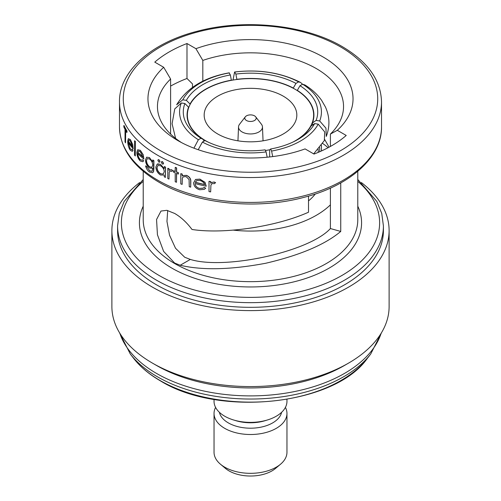 <?xml version="1.0" encoding="UTF-8"?>
<svg xmlns="http://www.w3.org/2000/svg" width="501" height="501" viewBox="0 0 501 501"><rect width="100%" height="100%" fill="white"/><g stroke="black" fill="none" stroke-linecap="round" stroke-linejoin="round"><path stroke-width="0.75" d="M233.36 230.141A93.042 53.72 0 0 0 330.397 204.865M328.092 147.701A93.042 53.72 0 0 0 322.657 143.43M190.042 104.02L186.366 100.35A67.215 38.809 180 0 1 202.968 84.531A67.215 38.809 180 0 1 230.366 74.95L231.349 80.166A63.42 36.617 0 0 0 205.654 89.184A63.42 36.617 0 0 0 190.042 104.02L190.042 104.577M208.184 142.127A63.139 36.454 180 0 1 205.855 140.85A63.139 36.454 180 0 1 187.361 115.073A63.139 36.454 180 0 1 226.339 81.4A63.139 36.454 180 0 1 295.145 89.297A63.139 36.454 180 0 1 313.639 115.073A63.139 36.454 180 0 1 292.816 142.127M269.864 149.768A63.139 36.454 180 0 1 265.43 150.494M217.741 133.986A46.33 26.747 180 0 1 204.17 115.073A46.33 26.747 180 0 1 232.771 90.362A46.33 26.747 180 0 1 283.259 96.161A46.33 26.747 180 0 1 296.83 115.073A46.33 26.747 180 0 1 268.229 139.785A46.33 26.747 180 0 1 217.741 133.986M245.302 116.833L239.578 124.223A11.968 6.908 0 0 0 238.539 126.872A11.968 6.908 0 0 0 242.039 131.926A11.968 6.908 0 0 0 255.216 133.391A11.968 6.908 0 0 0 262.461 126.872A11.968 6.908 0 0 0 261.422 124.223L255.698 116.833A5.699 3.288 0 0 0 254.527 115.85A5.699 3.288 0 0 0 245.302 116.833A5.699 3.288 0 0 0 246.473 120.503A5.699 3.288 0 0 0 253.731 120.885A5.699 3.288 0 0 0 255.698 116.833M348.514 363.131L344.488 365.461A132.915 76.741 0 0 1 156.512 365.461L152.486 363.137A138.614 80.028 0 0 0 152.486 363.137A138.614 80.028 0 0 0 348.514 363.131A138.614 80.028 0 0 0 389.114 306.549L389.114 230.579A138.614 80.028 0 0 0 361.415 182.583M139.585 182.583A138.614 80.028 0 0 0 111.886 230.579L111.886 306.549A138.614 80.028 0 0 0 152.486 363.131L156.512 365.461M111.886 230.579A138.614 80.028 0 0 0 152.486 287.167A138.614 80.028 0 0 0 303.543 304.514A138.614 80.028 0 0 0 389.114 230.579M117.585 225.926L117.585 230.579A132.915 76.741 0 0 0 156.512 284.837A132.915 76.741 0 0 0 301.364 301.477A132.915 76.741 0 0 0 383.415 230.579L383.415 225.926A132.915 76.741 180 0 1 301.364 296.824A132.915 76.741 180 0 1 156.512 280.191A132.915 76.741 180 0 1 117.585 225.926L119.244 213.489L124.185 201.402L143.217 179.502M330.397 188.113L330.397 228.55L340.743 231.437C325.105 244.594 300.099 255.203 265.737 263.257C230.836 269.801 202.329 270.465 180.21 265.261L174.642 263.056L163.633 251.408L157.439 234.781L156.556 219.513L160.984 211.053L166.846 210.326L174.642 213.445C180.942 217.09 186.735 222.431 192.015 229.483C224.216 234.399 276.201 226.696 308.516 212.217L308.516 196.104M340.743 231.437L340.743 182.921M170.603 86.091A114.879 66.326 180 0 1 186.992 78.475L192.484 83.905L192.484 87.368M137.788 153.463C137.907 155.911 138.727 157.934 140.249 159.518L140.111 159.6C138.595 158.028 137.775 156.011 137.65 153.538A131.206 75.751 0 0 0 143.893 159.055L143.236 154.79L140.374 150.331L137.737 149.768M143.511 160.94L142.716 159.7L143.643 160.859L142.804 161.729L143.643 160.859M126.872 131.143A131.206 75.751 180 0 1 123.847 125.557L123.997 125.463A131.018 75.645 0 0 0 127.016 131.055L126.872 132.571L127.016 131.055M125.688 130.573L125.538 142.823L125.538 130.298A131.206 75.751 0 0 0 126.872 132.571M132.853 150.632L132.364 149.217L132.997 150.55L132.295 151.333L132.997 150.55M128.413 138.696L130.429 139.616L132.671 144.432L133.166 148.797L132.671 144.432M135.289 141.664A131.206 75.751 180 0 1 134.531 140.85L134.675 140.768A131.018 75.645 0 0 0 135.433 141.583L135.289 155.974L135.433 141.583M153.45 171.724L153.757 160.702A131.206 75.751 180 0 1 152.724 160.044L152.861 159.963A131.018 75.645 0 0 0 153.888 160.621L153.888 168.718L153.582 171.649L152.648 172.757L153.582 171.649M146.536 166.658A131.206 75.751 180 0 1 145.603 165.944L145.735 165.869A131.018 75.645 0 0 0 146.674 166.576L149.624 170.678L146.674 166.576M146.605 157.176L149.624 157.621L146.605 157.176L145.472 159.994C145.672 163.339 147 166.025 149.461 168.048L152.724 168.286L152.041 171.361L149.486 170.753M157.151 164.178L157.859 163.858L160.646 164.403L157.151 164.178L155.855 167.065C156.08 170.465 157.627 173.114 160.477 175.012L164.259 175.056L164.259 176.815A131.206 75.751 0 0 0 165.424 177.398L165.562 167.121A131.018 75.645 0 0 1 164.397 166.545L164.259 168.505L160.514 164.478M195.922 48.678L202.824 60.421A93.042 53.72 0 0 1 316.288 68.562A93.042 53.72 0 0 1 343.542 106.55A93.042 53.72 0 0 1 330.397 134.074L337.305 130.304A102.536 59.199 0 0 0 323.001 56.932A102.536 59.199 0 0 0 195.922 48.678L186.992 43.524A114.879 66.326 0 0 0 154.771 62.13L163.695 67.284A102.536 59.199 0 0 0 177.993 140.656A102.536 59.199 0 0 0 305.078 148.91L314.008 154.064A114.879 66.326 0 0 0 346.229 135.458L337.305 130.304M329.051 147.194L324.767 139.629M330.397 146.449L330.397 134.074M330.397 228.55C309.449 251.665 225.231 270.233 190.311 259.43L184.712 257.245L175.519 248.245L169.532 235.201L166.958 221.423L167.685 210.501M202.824 81.231L202.824 60.421M215.587 407.401A36.46 21.048 0 0 0 214.04 413.463L214.04 452.284A36.46 21.048 0 0 0 220.434 464.189L225.45 468.404A30.379 17.541 0 0 0 271.98 470.89A30.379 17.541 0 0 0 275.55 468.404L280.566 464.189A36.46 21.048 0 0 0 286.96 452.284L286.96 413.463A36.46 21.048 0 0 0 285.413 407.401M220.434 464.189A36.46 21.048 0 0 0 276.276 467.164A36.46 21.048 0 0 0 280.566 464.189M214.04 413.463A36.46 21.048 0 0 0 236.547 432.908A36.46 21.048 0 0 0 276.276 428.342A36.46 21.048 0 0 0 286.96 413.463M219.407 412.323A31.331 18.086 0 0 0 240.305 427.215A31.331 18.086 0 0 0 272.657 422.9A31.331 18.086 0 0 0 281.593 412.323M214.04 399.385L214.04 401.339A36.46 21.048 0 0 0 233.447 419.938L235.846 420.671A31.331 18.086 0 0 0 265.154 420.671L267.553 419.938A36.46 21.048 0 0 0 276.276 416.218A36.46 21.048 0 0 0 286.96 401.339L286.96 399.385M233.447 419.938A36.46 21.048 0 0 0 267.553 419.938M170.603 134.074L170.603 79.02A93.042 53.72 0 0 0 157.458 106.55A93.042 53.72 0 0 0 181.512 142.591M209.005 181.393L209.005 191.589A131.206 75.751 0 0 0 210.645 191.896L210.94 185.026L212.023 183.591L214.491 183.629L215.417 182.696L213.946 182.101L211.56 182.483L210.645 183.203L210.645 181.7A131.206 75.751 180 0 1 209.005 181.393L209.155 181.306A131.018 75.645 0 0 0 210.796 181.612L210.796 183.059M211.554 182.483L214.102 182.013L215.574 182.602L214.491 183.629M210.94 185.026L210.645 191.896M199.511 188.451C196.83 187.643 195.34 186.015 195.046 183.548A131.206 75.751 0 0 0 206.243 186.209L204.834 182.37L199.736 179.201L195.496 179.527L193.574 182.909C193.925 186.341 195.966 188.62 199.699 189.747L204.32 189.359L205.56 188.263L204.157 187.374L203.143 188.182L199.511 188.451L203.274 188.088M204.157 187.374L205.711 188.176L204.32 189.359M195.64 179.439L199.886 179.12L204.984 182.289L206.243 186.209M159.888 161.541L158.861 159.806L158.278 159.662L158.999 159.731L160.019 161.466L159.587 162.199L160.019 161.466M163.439 163.426L162.374 161.717L161.767 161.585L162.512 161.641L163.57 163.351L163.126 164.09L163.57 163.351M167.797 168.336L167.797 178.531A131.206 75.751 0 0 0 169 179.089L169.213 172.263L170.014 170.998L171.824 171.405L172.507 170.616L171.43 169.801L169.67 169.814L169 170.396L169 168.893A131.206 75.751 180 0 1 167.797 168.336L167.929 168.261A131.018 75.645 0 0 0 169.131 168.818L169.131 170.252M169.67 169.814L171.561 169.72L172.645 170.54L171.824 171.405M169.213 172.263L169 179.089M173.402 170.822L173.402 172.075A131.206 75.751 0 0 0 175.212 172.82L175.212 181.763A131.206 75.751 0 0 0 176.49 182.276L176.49 173.333A131.206 75.751 0 0 0 178.35 174.054L178.35 172.801A131.206 75.751 180 0 1 176.49 172.081L176.49 167.967A131.206 75.751 180 0 1 175.212 167.453L175.212 171.567A131.206 75.751 180 0 1 173.402 170.822L173.54 170.747A131.018 75.645 0 0 0 175.212 171.436M175.212 167.453L175.344 167.378A131.018 75.645 0 0 0 176.628 167.885L176.628 172A131.018 75.645 0 0 0 178.481 172.72L178.35 174.054M176.628 173.384L176.49 182.276M180.798 173.709L180.798 183.905A131.206 75.751 0 0 0 182.139 184.387L182.345 178.037L183.36 176.772L186.134 176.615L189.084 179.552L189.253 186.716A131.206 75.751 0 0 0 190.681 187.149L190.681 181.938C190.925 178.989 189.491 176.822 186.378 175.438L182.759 175.594L182.139 176.026L182.139 174.185A131.206 75.751 180 0 1 180.798 173.709L180.936 173.628A131.018 75.645 0 0 0 182.276 174.11L182.276 175.92M182.752 175.582L186.516 175.363C189.622 176.728 191.056 178.895 190.818 181.857L190.681 187.149M182.345 178.037L182.139 184.387M123.847 125.557L123.847 126.985A131.206 75.751 0 0 0 125.025 129.346L125.025 141.871A131.206 75.751 0 0 0 125.538 142.823M132.226 149.298L131.769 149.78L130.329 148.784M130.185 148.872L128.3 142.478A131.206 75.751 0 0 0 133.166 148.797M132.527 144.513L130.429 139.616M130.285 139.698L128.262 138.777L127.699 141.338C127.824 144.902 128.676 147.864 130.266 150.231L132.295 151.333M128.362 141.326L128.964 140.105L130.316 140.994L132.446 146.705A131.206 75.751 180 0 1 128.362 141.326L128.513 141.238A131.018 75.645 0 0 0 132.408 146.405M134.531 140.85L134.531 155.16A131.206 75.751 0 0 0 135.289 155.974M142.716 159.7L142.134 160.239L140.111 159.6M143.893 159.055L143.236 154.79M143.098 154.872L140.374 150.331M140.236 150.406L137.6 149.849L136.848 152.511C136.992 155.949 138.113 158.761 140.217 160.946L142.804 161.729M137.737 152.373L138.526 151.045L140.28 151.703L142.998 157.076A131.206 75.751 180 0 1 137.737 152.373L137.875 152.291A131.018 75.645 0 0 0 142.96 156.851M152.724 160.044L152.724 161.829L149.486 157.696M152.354 168.536L152.724 168.286M145.603 165.944C146.342 168.724 147.67 170.766 149.586 172.075L152.648 172.751M149.567 159.005C151.496 160.514 152.548 162.543 152.724 165.086L151.847 167.315L149.511 166.833C147.607 165.374 146.574 163.351 146.405 160.758L147.288 158.56L149.567 159.005M146.405 160.758L146.536 160.677C146.693 163.245 147.732 165.274 149.642 166.758L149.511 166.833M165.424 177.398L165.424 167.202A131.206 75.751 180 0 1 164.259 166.62M160.527 165.737C162.787 167.134 164.034 169.138 164.259 171.743L163.245 174.01L160.52 173.784C158.341 172.35 157.145 170.327 156.926 167.71L157.947 165.48L160.527 165.737M156.926 167.71L157.057 167.635C157.276 170.246 158.473 172.269 160.652 173.709L160.52 173.784M158.147 159.744L157.846 160.395L158.861 162.136L159.587 162.199M161.629 161.666L161.322 162.324L162.374 164.04L163.126 164.09M195.202 182.339L196.642 180.636L199.818 180.473C202.247 181.086 203.863 182.464 204.659 184.619A131.206 75.751 180 0 1 195.202 182.339L195.346 182.258A131.018 75.645 0 0 0 204.615 184.493M196.787 180.554L195.346 182.258M170.603 79.02L163.695 67.284M186.992 78.475L186.992 43.524M313.664 153.87L324.335 140.562L324.698 131.913L318.21 124.148L314.634 123.597A67.215 38.809 180 0 1 298.032 139.416A67.215 38.809 180 0 1 270.634 148.997L271.592 151.064A70.923 40.944 0 0 0 318.21 124.148M271.592 151.064L272.713 156.588M270.634 148.997L269.651 149.981L269.651 156.951M296.648 140.192A63.42 36.617 0 0 0 310.958 126.127L314.634 123.597M193.925 148.164L198.377 139.741L201.001 138.226A67.215 38.809 180 0 1 184.894 103.525L181.312 102.974A70.923 40.944 0 0 0 198.377 139.741M181.312 102.974L174.749 108.917L172.094 123.734L175.6 138.414M184.894 103.525L188.564 107.195A63.42 36.617 0 0 0 187.08 115.073A63.42 36.617 0 0 0 203.688 139.779L201.001 138.226M232.996 80.054L234.593 72L235.871 74.098A67.215 38.809 180 0 1 295.972 83.391L298.596 81.882A70.923 40.944 0 0 0 234.913 72.031M298.596 81.882L300.613 82.483L302.541 84.256M295.972 83.391L293.285 88.044A63.42 36.617 0 0 0 236.854 79.315L235.871 74.098M230.366 74.95L229.057 72.858C204.201 77.367 186.735 88.007 176.665 104.778L182.79 99.799L186.366 100.35M229.408 72.883A70.923 40.944 0 0 0 182.79 99.799M267.171 157.208L266.087 151.916L265.129 149.849A67.215 38.809 180 0 1 205.028 140.556L202.404 142.065A70.923 40.944 0 0 0 266.087 151.916M202.404 142.065L198.202 149.718M319.688 120.973L325.951 128.181L326.251 136.422C330.065 126.49 329.777 116.645 325.387 106.901L321.636 100.382C317.409 94.388 311.841 89.253 304.934 84.976L302.623 84.206L299.999 85.721A67.215 38.809 180 0 1 316.106 120.422L319.688 120.973A70.923 40.944 0 0 0 302.623 84.206M316.106 120.422L312.436 122.952A63.42 36.617 0 0 0 313.92 115.073A63.42 36.617 0 0 0 297.312 90.374L299.999 85.721M315.286 194A70.923 40.944 180 0 1 308.516 200.895M318.21 149.311L318.21 152.373M188.564 107.195L188.564 107.997M203.688 139.779L203.688 141.326M312.436 122.952L312.436 125.112M319.688 147.563L319.688 151.74M367.308 358.409C334.706 405.177 219.162 417.427 160.452 380.885C149.217 374.385 140.299 366.895 133.692 358.409A127.955 73.872 0 0 0 160.019 380.491A127.955 73.872 0 0 0 367.308 358.409L370.677 354.063L381.662 332.426M133.692 358.409L130.323 354.063A131.644 76.002 0 0 0 157.414 376.777A131.644 76.002 0 0 0 370.677 354.063M119.858 333.297A132.915 76.741 0 0 0 156.512 373.42A132.915 76.741 0 0 0 289.785 392.465A132.915 76.741 0 0 0 381.142 333.297M340.461 46.856A127.223 73.453 0 0 0 160.539 46.856A127.223 73.453 0 0 0 160.539 150.732A127.223 73.453 0 0 0 340.461 150.732A127.223 73.453 0 0 0 340.461 46.856M157.859 155.385A131.018 75.645 180 0 1 119.482 101.897C118.956 71.461 151.089 42.792 197.632 31.162C245.346 18.431 305.472 24.831 342.358 46.668C367.847 61.773 380.904 80.185 381.518 101.897A131.018 75.645 180 0 1 300.638 171.78A131.018 75.645 180 0 1 157.859 155.385M143.217 171.292L143.217 219.726A107.283 61.942 0 0 0 174.642 263.52A107.283 61.942 0 0 0 291.557 276.947A107.283 61.942 0 0 0 357.783 219.726L357.783 171.292M357.783 206.199A111.078 64.134 180 0 1 306.061 278.356A111.078 64.134 180 0 1 171.956 268.173A111.078 64.134 180 0 1 143.217 206.199M381.518 126.778C382.038 157.101 350.149 185.683 303.863 197.381C256.074 210.282 195.653 203.926 158.642 182.007C133.153 166.902 120.096 148.49 119.482 126.778A131.018 75.645 0 0 0 157.859 180.266A131.018 75.645 0 0 0 300.638 196.661A131.018 75.645 0 0 0 381.518 126.778L381.518 101.897M143.217 181.343A129.12 74.549 0 0 0 159.199 275.537A129.12 74.549 0 0 0 332.464 280.428A129.12 74.549 0 0 0 357.783 181.343M190.311 259.43L180.21 265.261M313.639 115.073L313.639 118.543M262.461 126.872L263.056 140.825M130.323 354.063L119.338 332.426M119.482 126.778L119.482 101.897M357.783 179.502L376.815 201.402L381.756 213.489L383.415 225.926M238.539 126.872L237.944 140.825M234.593 72C259.073 69.1 281.08 72.595 300.613 82.483M187.361 115.073L187.361 118.543M321.423 150.97L321.423 145.271"/></g></svg>
